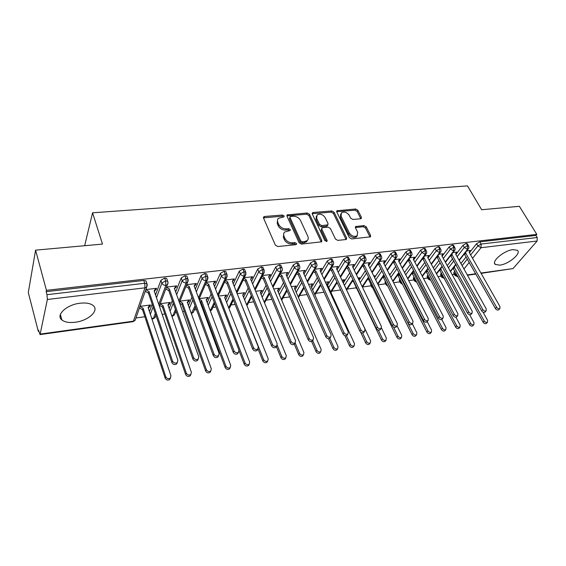 <?xml version="1.0" encoding="UTF-8"?>
<svg xmlns="http://www.w3.org/2000/svg" width="566" height="566" viewBox="0 0 566 566"><rect width="100%" height="100%" fill="white"/><g stroke="black" fill="none" stroke-linecap="round" stroke-linejoin="round"><path stroke-width="0.85" d="M284.111 215.943L282.484 215.016L264.612 216.488L263.742 216.842L263.551 218.101L275.373 245.177L277.772 246.535L295.862 244.682L296.421 244.448L296.563 243.5L294.907 242.566L292.594 242.8C289.184 242.835 286.658 241.406 285.023 238.505L284.012 236.248C283.318 234.55 283.531 233.142 284.641 232.025L290.139 230.504L290.273 229.591L288.639 228.657L286.332 228.869C282.943 228.876 280.446 227.461 278.833 224.617L277.849 222.396C277.177 220.768 277.375 219.417 278.437 218.335L283.983 216.82L284.111 215.943M283.446 217.054L281.882 216.233L263.466 217.86M295.912 244.675L294.27 243.755L291.957 243.996L292.594 242.8M289.622 230.73L288.016 229.867L285.717 230.079L286.332 228.869M499.82 265.136L495.342 264.464C490.849 261.648 504.073 250.413 513.008 249.613L517.338 250.299C521.753 253.271 508.608 264.272 499.82 265.136M75.264 322.238C69.264 322.96 64.807 322.21 61.885 319.974C55.327 315.191 66.675 304.579 80.103 303.213C86.011 302.584 90.348 303.348 93.128 305.52C99.63 310.437 88.416 320.752 75.264 322.238M360.577 218.78L361.25 218.511L361.384 217.252L357.846 210.255L355.646 209.003L336.926 210.764L336.784 212.009L349.364 237.663L351.642 238.951L370.475 236.829L370.617 235.506L366.237 226.846L364.009 225.579L355.639 226.577L355.49 227.872L357.641 232.187L357.231 235.718C354.337 237.133 351.719 236.227 349.364 233.001L341.072 216.141L341.447 212.795C344.319 211.359 346.937 212.243 349.3 215.427L350.672 218.193L352.901 219.459L360.577 218.78M40.335 334.074L133.427 321.177L144.967 287.832L47.353 299.485L40.066 334.584L38.523 330.169L38.29 331.336L28.3 292.537L35.58 250.158L46.433 290.337L46.171 291.66L46.985 294.681L144.719 283.283L143.764 280.453L46.171 291.66M35.58 250.158L102.496 244.095L92.562 212.802L467.488 185.896L481.645 209.738L519.369 206.314L536.823 234.388L46.433 290.337M309.503 214.281L307.225 212.986L287.174 214.896L286.997 216.155L299.081 242.772L301.437 244.109L321.637 241.809L321.821 240.458L309.503 214.281L308.866 215.476L306.588 214.189L286.912 215.894M313.239 212.491L331.832 210.962L334.074 212.236L346.625 237.939L346.463 239.276L345.769 239.56L337.782 240.38L335.482 239.071L330.381 228.445L328.103 227.15L322.754 227.645L322.012 227.949L321.842 229.251L327.12 240.387L326.999 241.328L324.863 240.614L312.312 214.047L312.467 212.795L313.239 212.491L312.595 213.686L331.167 212.144L331.832 210.962M92.562 212.802L84.659 245.715M47.353 299.485L46.985 294.681M536.823 234.388L535.931 235.421L537.233 237.508L537.106 241.017L513.029 268.581L481.086 273.364M454.378 274.397L452.199 274.694M441.169 276.201L438.013 276.64M427.705 278.048L423.524 278.621M413.972 279.929L408.723 280.644M399.957 281.847L393.603 282.717M385.651 283.799L378.145 284.825M371.055 285.802L362.502 286.969M356.156 287.839L347.276 289.049M340.605 289.969L331.733 291.179M324.021 292.233L315.849 293.351M307.062 294.553L299.619 295.572M289.7 296.931L283.035 297.843M271.942 299.364L266.084 300.164M253.752 301.848L248.743 302.534M235.123 304.402L231.013 304.961M216.049 307.013L212.873 307.444M203.371 308.746L202.614 308.845M196.494 309.687L194.315 309.984M184.339 311.35L182.648 311.583M176.458 312.425L175.319 312.581M164.84 314.017L162.173 314.378M144.875 316.748L135.946 317.972M38.806 331.266L38.29 331.336M139.993 306.348L150.492 304.982L149.948 306.489L149.672 305.668M176.663 363.966L177.321 362.481L176.663 363.966C174.696 365.077 173.118 364.631 171.915 362.622L172.566 361.136C173.769 363.153 175.354 363.598 177.321 362.481L177.873 360.259L154.129 290.86L155.947 288.377L155.367 289.962L155.983 289.891L155.7 289.063M155.983 289.891L156.556 288.306L145.823 289.601M148.278 308.038L149.948 306.489M535.931 235.421L479.862 241.859L481.135 244.052L537.233 237.508M470.636 254.955L477.853 245.885L476.586 243.684L469.391 252.769M466.221 256.773L460.908 263.494M454.93 271.043L453.953 272.281L455.135 274.425L456.118 273.194M476.586 243.684L479.862 241.859M143.764 280.453L145.978 280.87L146.304 281.847M454.816 275.196L453.791 273.336L453.953 272.281M457.116 256.695L464.29 247.484L463.03 245.255L466.334 243.408L467.403 243.896M441.6 276.993L440.589 275.118L440.73 274.064L441.905 276.243L442.739 275.161M463.03 245.255L455.885 254.488M452.694 258.612L447.246 265.652M441.565 272.989L440.73 274.064M456.33 265.171L455.439 265.284M469.603 251.403L470.318 250.497L466.724 250.929M443.32 258.485L450.451 249.111L449.199 246.861L452.524 244.993L453.642 245.51M428.115 278.826L427.125 276.944L427.238 275.89L428.405 278.09L429.099 277.177M449.199 246.861L442.096 256.249M438.883 260.494L433.301 267.874M427.931 274.977L427.238 275.89M442.414 266.982L441.848 267.053M456.047 253.122L456.819 252.125L452.956 252.592M429.24 260.31L436.315 250.773L435.077 248.502L438.424 246.613L439.591 247.158M414.369 280.686L413.385 278.805L413.484 277.75L414.645 279.972L415.182 279.243M435.077 248.502L428.023 258.054M424.79 262.433L419.073 270.18M414.022 277.022L413.484 277.75M442.202 254.898L443.051 253.78L438.912 254.283M414.864 262.178L421.889 252.471L420.658 250.172L424.033 248.269L425.243 248.842M400.339 282.59L399.37 280.701L399.447 279.646L400.601 281.896L400.983 281.366M420.658 250.172L413.661 259.9M410.407 264.421L404.548 272.557M399.829 279.116L399.447 279.646M428.059 256.738L428.986 255.478L424.564 256.009M400.183 264.096L407.152 254.205L405.928 251.877L409.324 249.953L410.591 250.561M386.019 284.528L385.071 282.632L385.128 281.585L386.267 283.856L386.486 283.545M405.928 251.877L398.988 261.789M395.719 266.459L389.719 275.034M413.619 258.605L414.637 257.205L409.918 257.778M385.191 266.062L392.089 255.981L390.88 253.625L394.304 251.679L395.627 252.323M371.402 286.509L370.511 283.559L371.685 285.788M390.88 253.625L384.01 263.728M380.713 268.567L374.572 277.595M389.316 274.234L389.578 273.859L389.153 273.916M398.917 260.388L399.978 258.973L394.955 259.575M369.867 268.079L376.708 257.792L375.506 255.407L378.958 253.441L380.338 254.12M356.481 288.526L355.476 285.78M375.506 255.407L368.699 265.716M365.388 270.732L359.099 280.262M374.154 276.76L374.819 275.776L373.744 275.918M383.904 262.214L385.007 260.777L379.666 261.421M354.217 270.152L360.981 259.638L359.792 257.226L363.266 255.245L364.709 255.966M359.792 257.226L353.064 267.76M349.731 272.961L343.329 282.979M358.639 279.137L359.757 277.743L357.995 277.97M368.565 264.074L369.711 262.617L364.044 263.303M338.22 272.281L344.899 261.534L343.732 259.087L347.227 257.084L348.734 257.848M343.732 259.087L337.074 269.855M333.735 275.267L327.601 285.2M343.208 281.161L344.369 279.745L341.892 280.064M352.894 265.978L354.083 264.506L348.076 265.228M321.863 274.468L328.457 263.466L327.304 260.997L330.827 258.973L332.143 259.235L332.398 259.773M327.304 260.997L320.738 272.013M317.377 277.651L311.526 287.478M327.445 283.226L328.648 281.79L325.422 282.208M336.876 267.923L338.114 266.43L331.747 267.194M305.145 276.717L311.64 265.447L310.501 262.942L314.052 260.898L315.425 261.174L315.694 261.747M310.501 262.942L304.027 274.234M300.659 280.12L295.098 289.82M311.335 285.335L312.581 283.884L308.583 284.401M320.49 269.911L321.785 268.397L315.05 269.204M288.037 279.031L294.433 267.47L293.308 264.93L296.895 262.865L298.332 263.155L298.6 263.77M293.308 264.93L286.941 276.519M283.559 282.675L278.302 292.226M294.865 287.493L296.16 286.021L291.349 286.644M303.744 271.949L305.081 270.406L297.964 271.263M270.541 281.422L276.831 269.543L275.72 266.975L279.328 264.881L280.835 265.192L281.118 265.836M275.72 266.975L269.458 278.875M266.07 285.335L261.131 294.709M277.588 290.549L279.378 288.207L273.718 288.943M312.835 340.025L312.255 341.213C310.67 342.013 309.319 341.553 308.201 339.826L309.107 338.411C310.232 340.145 311.583 340.605 313.168 339.805L313.557 337.669L286.177 274.765L287.486 272.529L286.665 274.022L288.002 272.465L280.488 273.371M252.634 283.899L258.804 271.666L257.714 269.062L261.351 266.947L262.928 267.272L263.218 267.959M257.714 269.062L251.573 281.316M248.17 288.101L243.578 297.277M260.374 292.877L262.214 290.436L255.662 291.292M294.879 343.01L294.285 344.234C292.65 345.069 291.271 344.609 290.146 342.847L291.023 341.425C292.155 343.187 293.535 343.654 295.169 342.812L295.579 340.661L268.631 276.908L269.996 274.637L269.204 276.144L269.734 276.081L270.527 274.574L262.603 275.529M234.303 286.453L240.345 273.838L239.276 271.199L242.941 269.062L244.597 269.402L244.894 270.131M239.276 271.199L233.263 283.835M229.86 290.995L225.615 299.923M242.764 295.261L244.654 292.721L237.182 293.697M276.484 346.074L275.875 347.326C274.199 348.203 272.784 347.743 271.645 345.939L272.487 344.51C273.633 346.307 275.048 346.774 276.732 345.89L277.163 343.732L250.66 279.095L252.096 276.795L251.339 278.309L251.884 278.246L252.641 276.724L244.293 277.736M215.54 289.099L221.44 276.067L220.393 273.385L224.086 271.227L225.82 271.581L226.124 272.359M220.393 273.385L214.521 286.453M211.118 294.023L207.234 302.668M224.752 297.695L226.69 295.063L218.25 296.16M257.629 349.201L257.014 350.488C255.28 351.408 253.837 350.948 252.691 349.116L253.497 347.666C254.65 349.505 256.094 349.965 257.834 349.052L258.287 346.873L232.272 281.337L233.779 279.003L233.05 280.531L233.609 280.467L234.331 278.932L225.544 279.993M196.324 291.851L202.076 278.345L201.05 275.628L204.772 273.449L206.59 273.817L206.901 274.637M201.05 275.628L195.334 289.169M191.931 297.214L188.428 305.513M206.307 300.192L208.309 297.454L199.246 298.636M238.314 352.399L237.678 353.736C235.895 354.698 234.416 354.238 233.256 352.363L234.027 350.906C235.194 352.788 236.673 353.248 238.463 352.285L238.944 350.092L213.439 283.63L215.016 281.26L214.33 282.809L214.896 282.738L215.589 281.196L206.342 282.307M176.642 294.723L182.224 280.679L181.226 277.927L184.976 275.72L186.879 276.109L187.205 276.979M181.226 277.927L175.672 291.999M172.29 300.581L169.17 308.477M187.424 302.746L188.867 301.388L189.497 299.902L179.967 301.14M218.497 355.681L217.853 357.061C216.014 358.066 214.5 357.613 213.332 355.696L214.061 354.231C215.236 356.156 216.75 356.608 218.596 355.597L219.106 353.396L194.152 285.986L195.808 283.573L195.15 285.137L195.73 285.066L196.388 283.509L186.667 284.677M156.478 297.723L161.876 283.078L160.907 280.283L164.678 278.048L166.687 278.458L167.012 279.378M160.907 280.283L155.537 294.964M152.169 304.161L149.459 311.569M168.088 305.364L169.637 303.907L170.225 302.414L160.228 303.716M198.185 359.035L197.527 360.464C195.624 361.525 194.074 361.08 192.893 359.113L193.579 357.641C194.768 359.608 196.317 360.061 198.227 359L198.751 356.778L174.385 288.391L176.118 285.95L175.502 287.521L176.097 287.45L176.719 285.88L166.496 287.111M155.31 313.458L153.45 318.403L153.018 318.906L151.893 318.856M164.678 278.048L165.661 280.842L165.88 285.335L158.742 304.338M169.637 303.907L169.383 303.157M176.097 287.45L175.828 286.686M188.867 301.388L188.62 300.695M195.73 285.066L195.475 284.365M207.651 298.926L207.411 298.289M214.896 282.738L214.648 282.087M226.004 296.52L225.77 295.926M233.609 280.467L233.369 279.866M243.932 294.171L243.713 293.62M251.884 278.246L251.651 277.687M261.457 291.872L261.244 291.356M269.734 276.081L269.515 275.557M278.592 289.629L278.387 289.141M287.181 273.958L286.969 273.47M295.353 287.429L295.155 286.983M304.239 271.885L304.034 271.432M311.746 285.285L311.576 284.896M320.908 269.862L320.731 269.48M175.425 309.482L172.899 315.708L171.873 316.231M184.976 275.72L185.981 278.472L186.179 282.908L178.87 300.971M195.065 305.767L191.343 313.585M204.772 273.449L205.798 276.158L205.974 280.545L198.517 297.78M214.245 302.265L210.276 310.791M224.086 271.227L225.141 273.902L225.296 278.239L217.705 294.745M242.941 269.062L244.017 271.701L244.151 275.989L236.446 291.844M232.987 298.947L228.671 307.819M261.351 266.947L262.447 269.55L262.56 273.788L254.75 289.056M251.297 295.799L246.635 304.911M279.328 264.881L280.446 267.456L280.538 271.645L272.635 286.382M269.19 292.799L264.188 302.117M296.895 262.865L298.027 265.404L298.105 269.55L290.11 283.799M286.679 289.926L281.359 299.421M314.052 260.898L315.205 263.402L315.262 267.499L307.197 281.316M303.779 287.167L298.148 296.81M330.827 258.973L331.994 261.442L332.037 265.496L323.908 278.904M320.505 284.514L314.576 294.285M347.227 257.084L348.408 259.532L348.437 263.537L340.244 276.576M336.862 281.96L330.65 291.837M363.266 255.245L364.462 257.657L364.476 261.626L356.226 274.312M352.859 279.491L346.385 289.459M378.958 253.441L380.161 255.825L380.161 259.752L371.862 272.119M368.516 277.107L362.155 286.594M394.304 251.679L395.521 254.035L395.507 257.919L387.172 269.989M383.84 274.8L377.628 283.785M409.324 249.953L410.555 252.28L410.527 256.129L402.15 267.909M398.846 272.564L392.783 281.09M424.033 248.269L425.271 250.568L425.229 254.375L416.817 265.893M413.534 270.392L407.612 278.5M438.424 246.613L439.676 248.884L439.626 252.655L431.179 263.926M427.917 268.284L422.144 275.996M452.524 244.993L453.783 247.243L453.72 250.971L445.251 262.008M442.011 266.239L436.372 273.583M444.501 278.408L441.756 277.29L441.905 276.243L444.268 277.977M466.334 243.408L467.601 245.63L467.523 249.323L459.033 260.141M455.814 264.244L450.31 271.248M277.545 219.863L277.241 223.612L277.849 222.396M285.717 230.079C282.328 230.086 279.83 228.671 278.224 225.827L277.241 223.612M283.722 233.56L283.396 237.451L284.012 236.248M291.957 243.996C288.554 244.031 286.028 242.602 284.401 239.708L283.396 237.451M321.269 242.022L308.866 215.476M290.733 216.445L290.167 216.672L290.04 217.556L300.666 240.883L302.315 241.816L304.72 241.569L307.204 240.557C308.343 239.425 308.548 237.996 307.812 236.277L300.496 220.429C298.883 217.648 296.428 216.254 293.117 216.24L290.733 216.445M289.955 217.075L289.424 218.766L290.04 217.556M307.465 240.288L306.546 241.739L304.069 242.757L301.664 243.005L300.022 242.071L289.424 218.766M346.059 239.496L333.402 213.417L331.167 212.144M321.721 228.473L321.177 230.433L326.433 241.54L327.12 240.387M325.167 217.585C322.769 214.309 320.073 213.432 317.087 214.953L316.663 218.32L319.507 224.327L321.792 225.622L327.87 224.836L328.032 223.549L325.167 217.585M316.352 216.226L316.012 219.509L316.663 218.32M327.488 225.516L326.462 226.315L321.134 226.81L318.849 225.509L316.012 219.509M312.595 213.686L312.213 213.764M340.739 213.998L340.392 217.316L341.072 216.141M357.259 235.689L356.523 236.871C353.63 238.293 351.012 237.387 348.663 234.161L340.392 217.316M370.03 237.048L365.523 227.999L363.301 226.733L355.363 227.511M360.804 218.738L357.153 211.422L354.953 210.17L336.678 211.719M170.444 378.017L169.786 379.453C167.854 380.564 166.312 380.14 165.152 378.166L165.767 376.758C166.928 378.732 168.477 379.163 170.408 378.053L170.953 375.852L148.108 307.529L149.898 305.06L149.346 306.567M139.965 306.439L143.078 308.187L165.767 376.758M139.434 307.946L142.54 309.694L165.152 378.166M142.54 309.694L143.078 308.187M171.915 362.622L148.426 293.075L145.243 291.278M155.367 289.962L154.313 291.405M172.566 361.136L148.985 291.49L145.795 289.693M148.985 291.49L148.426 293.075M190.834 374.473L190.19 375.852C188.315 376.914 186.808 376.482 185.662 374.558L186.32 373.157C187.466 375.088 188.98 375.52 190.855 374.459L191.379 372.272L167.932 304.918L169.644 302.485L169.057 303.984M160.136 303.942L163.022 305.562L186.32 373.157M159.57 305.442L162.449 307.062L185.662 374.558M162.449 307.062L163.022 305.562M210.722 371.013L210.085 372.343C208.274 373.355 206.802 372.916 205.67 371.034L206.364 369.64C207.503 371.529 208.981 371.968 210.793 370.956L211.302 368.777L187.289 302.371L188.924 299.98L188.301 301.459M179.825 301.501L182.493 303.001L206.364 369.64M179.677 303.249L181.884 304.487L205.67 371.034M181.884 304.487L182.493 303.001M230.129 367.631L229.506 368.919C227.751 369.881 226.308 369.442 225.183 367.596L225.919 366.216C227.044 368.063 228.487 368.501 230.249 367.539L230.73 365.374L206.194 299.888L207.75 297.525L207.092 298.997M199.041 299.11L201.51 300.504L225.919 366.216M199.862 301.409L200.859 301.975L225.183 367.596M200.859 301.975L201.51 300.504M249.068 364.327L248.453 365.572C246.748 366.492 245.34 366.046 244.229 364.242L245 362.87C246.111 364.681 247.526 365.12 249.231 364.2L249.691 362.049L224.66 297.454L226.145 295.134L225.459 296.591M218.674 297.263L220.082 298.063L245 362.87M239.093 350.856L244.229 364.242M219.474 299.357L220.082 298.063M192.893 359.113L168.767 290.577L165.817 288.915M175.502 287.521L174.554 288.858M193.579 357.641L169.368 289L166.411 287.337M169.368 289L168.767 290.577M213.332 355.696L188.612 288.136L185.881 286.601M195.15 285.137L194.301 286.375M214.061 354.231L189.256 286.58L186.518 285.038M189.256 286.58L188.612 288.136M233.256 352.363L207.984 285.759L205.458 284.337M214.33 282.809L213.566 283.955M234.027 350.906L208.663 284.217L206.13 282.788M208.663 284.217L207.984 285.759M252.691 349.116L226.895 283.439L224.56 282.123M233.05 280.531L232.371 281.585M253.497 347.666L227.61 281.903L225.268 280.587M227.61 281.903L226.895 283.439M267.548 361.101L266.954 362.304C265.298 363.181 263.919 362.735 262.815 360.966L263.622 359.608C264.725 361.377 266.105 361.823 267.76 360.945L268.206 358.802L242.701 295.084L244.123 292.792L243.401 294.242M237.89 295.48L263.622 359.608M258.018 348.861L262.815 360.966M271.645 345.939L245.361 281.168L243.21 279.958M251.339 278.309L250.738 279.279M272.487 344.51L246.104 279.654L243.953 278.437M246.104 279.654L245.361 281.168M285.604 357.938L285.016 359.113C283.41 359.955 282.059 359.509 280.969 357.776L281.797 356.417C282.894 358.151 284.245 358.603 285.858 357.762L286.276 355.632L260.332 292.764L261.69 290.507L260.94 291.943M277.213 345.218L281.797 356.417M276.364 346.512L280.969 357.776M290.146 342.847L263.395 278.953L261.421 277.835M269.204 276.144L268.673 277.022M291.023 341.425L264.173 277.446L262.192 276.328M264.173 277.446L263.395 278.953M303.235 354.847L302.661 355.993C301.098 356.799 299.775 356.354 298.692 354.656L299.555 353.304C300.645 355.009 301.968 355.455 303.532 354.649L303.928 352.54L277.566 290.5L278.868 288.271L278.083 289.693M295.148 342.855L299.555 353.304M294.299 344.213L298.692 354.656M308.201 339.826L281.019 276.795L279.201 275.762M286.665 274.022L286.205 274.821M309.107 338.411L281.833 275.295L280.007 274.269M281.833 275.295L281.019 276.795M320.462 351.826L319.896 352.943C318.382 353.715 317.087 353.269 316.012 351.599L316.903 350.262C317.979 351.932 319.281 352.385 320.802 351.613L321.177 349.519L294.426 288.285L295.664 286.085M312.687 340.548L316.903 350.262M311.654 341.539L316.012 351.599M330.367 337.095L329.801 338.263C328.266 339.034 326.936 338.574 325.825 336.876L326.766 335.475C327.877 337.173 329.207 337.633 330.749 336.862L331.11 334.747L303.334 272.678L304.579 270.47M325.825 336.876L298.247 274.68L296.577 273.732M326.766 335.475L299.081 273.194L297.412 272.253M299.081 273.194L298.247 274.68M337.294 348.868L336.749 349.965C335.27 350.708 333.997 350.255 332.935 348.621L333.848 347.291C334.923 348.932 336.197 349.378 337.676 348.642L338.029 346.562L310.911 286.113L312.092 283.948M330.749 336.862L329.801 338.263L333.848 347.291M328.506 338.673L332.935 348.621M347.496 334.237L346.944 335.383C345.444 336.119 344.142 335.659 343.046 333.997L344.008 332.603C345.111 334.265 346.413 334.732 347.913 333.997L348.26 331.895L320.101 270.633L321.283 268.454M343.046 333.997L315.078 272.607L313.564 271.751M344.008 332.603L315.948 271.135L314.42 270.272M315.948 271.135L315.078 272.607M353.75 345.975L353.212 347.05C351.776 347.765 350.531 347.312 349.47 345.713L350.418 344.39C351.479 345.996 352.731 346.442 354.167 345.734L354.5 343.675L327.042 283.99L328.167 281.854M346.427 335.666L350.418 344.39M344.864 335.617L349.47 345.713M364.221 331.443L363.69 332.567C362.233 333.275 360.959 332.815 359.863 331.181L360.853 329.801C361.95 331.435 363.223 331.895 364.688 331.188L365.006 329.108L336.501 268.631L337.626 266.487M359.863 331.181L331.549 270.59L330.162 269.805M360.853 329.801L332.433 269.126L331.046 268.341M332.433 269.126L331.549 270.59M369.839 343.145L369.315 344.199C367.921 344.885 366.697 344.439 365.643 342.862L366.612 341.553C367.667 343.13 368.89 343.576 370.291 342.897L370.603 340.852L342.826 281.918L343.902 279.802M362.58 332.935L366.612 341.553M360.662 332.2L365.643 342.862M336.805 283.12L337.612 283.573M380.571 328.712L380.048 329.815C378.633 330.494 377.38 330.035 376.298 328.436L377.317 327.063C378.399 328.662 379.652 329.122 381.074 328.45L381.371 326.384L352.54 266.678L353.608 264.563M376.298 328.436L347.651 268.609L346.392 267.895M377.317 327.063L348.564 267.166L347.305 266.452M348.564 267.166L347.651 268.609M385.58 340.371L385.071 341.418C383.706 342.069 382.503 341.623 381.463 340.074L382.453 338.772C383.5 340.322 384.703 340.767 386.069 340.116L386.359 338.086L381.463 327.947M378.272 330.07L382.453 338.772M358.596 279.229L359.297 277.8M352.434 281.132L353.545 281.762L381.463 340.074M353.545 281.762L353.778 281.408M396.561 326.03L396.044 327.127C394.665 327.778 393.441 327.318 392.365 325.747L393.398 324.382C394.481 325.959 395.712 326.419 397.091 325.768L397.367 323.724L368.233 264.768L369.251 262.674M392.365 325.747L363.4 266.678L362.268 266.027M393.398 324.382L364.341 265.242L363.202 264.591M364.341 265.242L363.4 266.678M400.976 337.654L400.473 338.687C399.15 339.317 397.969 338.871 396.929 337.35L397.94 336.055C398.98 337.584 400.169 338.029 401.492 337.4L401.761 335.39L397.049 325.825M393.49 326.985L397.94 336.055M374.048 276.533L374.374 275.84M367.73 279.18L368.735 279.753L396.929 337.35M368.735 279.753L369.357 278.819M412.182 323.412L411.687 324.495C410.343 325.125 409.14 324.665 408.072 323.122L409.133 321.764C410.201 323.313 411.411 323.773 412.755 323.144L413.01 321.12L383.585 262.893L384.555 260.834M408.072 323.122L378.817 264.782L377.798 264.202M409.133 321.764L379.779 263.36L378.753 262.78M379.779 263.36L378.817 264.782M415.904 335.588L415.55 336.02C414.255 336.629 413.095 336.183 412.069 334.69L413.102 333.402C414.135 334.895 415.295 335.341 416.59 334.739L416.838 332.744L412.296 323.731M383.642 275.918L384.54 276.427L413.102 333.402M382.708 277.276L383.599 277.779L412.069 334.69M383.599 277.779L384.54 276.427M427.337 321.488L426.983 321.927C425.674 322.528 424.493 322.068 423.432 320.547L424.507 319.203C425.575 320.724 426.764 321.184 428.073 320.582L428.299 318.573L398.613 261.06L399.532 259.023M423.432 320.547L393.908 262.928L392.995 262.412M424.507 319.203L394.891 261.52L393.971 260.997M394.891 261.52L393.908 262.928M430.634 333.006L430.309 333.409C429.042 333.99 427.903 333.544 426.877 332.079L427.931 330.799C428.957 332.27 430.103 332.716 431.363 332.136L431.589 330.162L427.21 321.644M398.322 274.057L399.122 274.51L427.931 330.799M397.367 275.401L398.167 275.854L426.877 332.079M398.167 275.854L399.122 274.51M442.279 319.005L441.947 319.408C440.673 319.981 439.506 319.528 438.452 318.035L439.556 316.698C440.61 318.191 441.777 318.651 443.058 318.071L443.263 316.083L413.329 259.27L414.199 257.261M438.452 318.035L408.68 261.117L407.867 260.657M439.556 316.698L409.678 259.716L408.864 259.249M409.678 259.716L408.68 261.117M445.06 330.48L444.749 330.848C443.518 331.414 442.393 330.969 441.381 329.525L442.449 328.259C443.468 329.702 444.593 330.148 445.824 329.582L446.036 327.629L441.777 319.514M412.706 272.232L413.406 272.635L442.449 328.259M411.73 273.569L412.43 273.965L441.381 329.525M412.43 273.965L413.406 272.635M456.903 316.571L456.592 316.939C455.347 317.498 454.201 317.045 453.154 315.58L454.272 314.25C455.326 315.722 456.472 316.175 457.717 315.616L457.901 313.649L427.733 257.516L428.561 255.528M453.154 315.58L423.142 259.341L422.427 258.931M454.272 314.25L424.16 257.947L423.446 257.544M424.16 257.947L423.142 259.341M459.189 328.004L458.892 328.344C457.689 328.888 456.585 328.443 455.58 327.028L456.67 325.761C457.675 327.183 458.785 327.629 459.988 327.084L460.172 325.146L455.92 317.201M426.792 270.442L427.401 270.789L456.67 325.761M425.802 271.765L426.41 272.112L455.58 327.028M426.41 272.112L427.401 270.789M471.216 314.187L470.919 314.526C469.709 315.064 468.577 314.611 467.537 313.175L468.676 311.852C469.716 313.295 470.848 313.755 472.065 313.217L472.228 311.265L441.848 255.797L442.633 253.83M467.537 313.175L437.313 257.601L436.69 257.247M468.676 311.852L438.346 256.221L437.723 255.867M438.346 256.221L437.313 257.601M473.027 325.577L472.744 325.889C471.57 326.412 470.488 325.974 469.483 324.573L470.587 323.32C471.591 324.721 472.681 325.16 473.855 324.643L474.025 322.719L469.681 314.753M440.596 268.687L470.587 323.32M439.584 270.003L469.483 324.573M440.107 270.3L441.119 268.984M485.225 311.852L484.949 312.17C483.76 312.687 482.657 312.234 481.624 310.819L482.777 309.51C483.81 310.925 484.921 311.378 486.109 310.861L486.251 308.93L455.672 254.106L456.415 252.174M481.624 310.819L450.656 255.591M482.777 309.51L451.703 254.219M452.241 254.53L451.187 255.896M486.576 323.193L486.314 323.49C485.168 323.993 484.1 323.554 483.102 322.174L484.22 320.936C485.218 322.309 486.293 322.747 487.439 322.245L487.588 320.342L483.046 312.149M454.123 266.968L484.22 320.936M453.097 268.27L483.102 322.174M453.543 268.525L454.569 267.223M498.943 309.567L498.681 309.857C497.528 310.352 496.432 309.906 495.406 308.512L496.58 307.211C497.606 308.604 498.703 309.057 499.856 308.562L499.983 306.645L469.214 252.457L469.914 250.547M495.406 308.512L464.332 253.964M496.58 307.211L465.401 252.606M465.853 252.868L464.785 254.226M281.882 216.233L282.484 215.016M294.27 243.755L294.907 242.566M288.016 229.867L288.639 228.657M40.066 334.584L133.024 321.679L135.111 320.37L146.721 287.033L144.967 287.832L144.719 283.283L146.934 283.7L147.252 284.712M537.106 241.017L481.05 247.71L472.539 258.315M469.341 262.299L463.971 268.991M467.283 274.92L475.794 273.739M480.902 273.031L513.029 268.581M481.135 244.052L481.05 247.71L477.853 245.885L481.135 244.052M457.915 276.456L457.47 276.64L457.972 276.569M150.372 314.286L153.096 306.899M151.681 318.205L153.45 318.403L154.957 317.66L155.558 316.054M159.336 306.072L167.444 284.599C168.067 283.976 168.137 282.858 167.67 281.245L165.661 280.842L161.876 283.078C162.619 284.641 163.956 285.398 165.88 285.335L167.444 284.599L168.024 282.689M133.024 321.679L135.111 320.37L135.713 318.644M145.978 280.87L146.934 283.7L146.721 287.033L147.273 284.988M170.104 311.159L173.238 303.284M189.384 308.159L192.907 299.881M208.217 305.279L212.116 296.655M226.612 302.506L230.878 293.591M244.597 299.824L249.217 290.669M262.171 297.228L267.124 287.868M279.356 294.709L284.634 285.179M296.167 292.268L301.756 282.59M312.609 289.898L318.488 280.092M328.697 287.592L334.86 277.68M344.446 285.349L350.878 275.345M360.231 282.597L366.549 273.088M375.711 279.908L381.88 270.895M390.873 277.319L396.893 268.765M405.716 274.821L411.595 266.692M420.255 272.416L425.993 264.683M434.49 270.088L440.093 262.723M448.442 267.838L453.911 260.813M462.111 265.659L467.452 258.952M171.675 315.658L174.328 315.007L174.936 313.522M179.415 302.506L187.664 282.215L187.891 278.854L185.981 278.472L182.224 280.679C182.981 282.229 184.297 282.972 186.179 282.908L187.664 282.215L188.252 280.446M166.687 278.458L167.982 282.208M191.166 313.097L193.261 312.418L193.855 311.038M199.027 299.145L207.389 279.894L207.623 276.526L205.798 276.158L202.076 278.345C202.84 279.873 204.135 280.602 205.974 280.545L207.389 279.894L207.984 278.246M186.879 276.109L188.202 279.767M210.184 310.529L211.748 309.885L212.335 308.611M218.172 295.961L226.641 277.623L226.874 274.255L225.141 273.902L221.44 276.067C222.212 277.566 223.499 278.295 225.296 278.239L226.641 277.623L227.228 276.102M206.59 273.817L207.927 277.39M236.878 292.94L245.425 275.409L245.672 272.034L244.017 271.701L240.345 273.838C241.123 275.324 242.397 276.038 244.151 275.989L245.425 275.409L246.012 274.001M225.82 271.581L227.171 275.062M255.153 290.047L263.777 273.244L264.025 269.869L262.447 269.55L258.804 271.666C259.589 273.13 260.841 273.838 262.56 273.788L263.777 273.244L264.35 271.942M228.728 307.968L229.824 307.402L230.397 306.227M244.597 269.402L245.962 272.798M273.01 287.273L281.698 271.128C282.406 270.598 282.491 269.473 281.946 267.753L280.446 267.456L276.831 269.543C277.623 270.994 278.861 271.694 280.538 271.645L281.698 271.128L282.264 269.925M246.826 305.392L248.05 303.892M262.928 267.272L264.308 270.59M290.464 284.613L299.209 269.062C299.973 268.348 300.058 267.223 299.464 265.695L298.027 265.404L294.433 267.47C295.233 268.9 296.457 269.593 298.105 269.55L299.209 269.062L299.754 267.951M264.485 302.824L265.305 301.6M280.835 265.192L282.229 268.44M307.529 282.052L316.316 267.039C317.094 266.317 317.179 265.199 316.578 263.671L315.205 263.402L311.64 265.447C312.446 266.855 313.656 267.541 315.262 267.499L316.316 267.039L316.847 266.02M281.712 300.242L282.186 299.357M298.332 263.155L299.732 266.331M324.219 279.583L333.041 265.058C333.827 264.336 333.919 263.218 333.303 261.704L331.994 261.442L328.457 263.466L332.037 265.496L333.558 264.117M298.508 297.631L298.692 297.157M315.425 261.174L316.84 264.28M340.534 277.199L349.399 263.126C350.191 262.398 350.276 261.28 349.668 259.78L348.408 259.532L344.899 261.534L348.437 263.537L349.894 262.256M332.143 259.235L333.558 262.27M356.502 274.885L365.395 261.23C366.188 260.502 366.28 259.391 365.664 257.898L364.462 257.657L360.981 259.638L364.476 261.626L365.869 260.431M348.486 257.339L349.908 260.31M356.587 288.108L357.365 289.728M372.124 272.642L381.038 259.377C381.845 258.627 381.937 257.516 381.314 256.051L380.161 255.825L376.708 257.792L380.161 259.752L381.491 258.641M364.469 255.485L365.898 258.393M372.003 286.431L371.636 285.865L371.6 286.905L372.761 287.974M387.413 270.47L396.349 257.565C397.162 256.808 397.254 255.705 396.625 254.254L395.521 254.035L392.089 255.981L395.507 257.919L396.787 256.886M380.104 253.674L381.541 256.525M387.201 284.974L386.267 283.856L386.203 284.903L387.767 286.106M402.384 268.362L411.333 255.79C412.147 255.025 412.239 253.929 411.609 252.493L410.555 252.28L407.152 254.205L410.527 256.129L411.751 255.16M395.408 251.898L396.844 254.693M401.966 283.29L400.601 281.896L400.516 282.943L402.426 284.196M417.036 266.31L426 254.049C426.821 253.271 426.92 252.174 426.283 250.766L425.271 250.568L421.889 252.471L425.229 254.375L426.396 253.469M410.385 250.165L411.822 252.903M416.378 281.543L414.645 279.972L414.538 281.019L416.76 282.271M431.391 264.315L440.362 252.344C441.19 251.559 441.282 250.469 440.645 249.075L439.676 248.884L436.315 250.773L439.626 252.655L440.737 251.813M425.045 248.467L426.481 251.155M430.478 279.767L428.405 278.09L428.285 279.137L430.783 280.347M445.449 262.369L454.427 250.674C455.262 249.889 455.354 248.807 454.71 247.42L453.783 247.243L450.451 249.111L453.72 250.971L454.788 250.186M439.4 246.804L440.836 249.443M459.224 260.473L468.202 249.04C469.044 248.233 469.136 247.158 468.492 245.807L467.601 245.63L464.29 247.484L467.523 249.323L468.549 248.587M453.458 245.177L454.901 247.767M457.767 276.187L455.135 274.425L454.972 275.479L457.47 276.64M467.226 243.585L468.669 246.125M278.224 225.827L278.833 224.617M284.401 239.708L285.023 238.505M264.025 217.719L264.612 216.488M321.148 241.64L321.821 240.458M287.379 215.78L287.995 214.564M306.588 214.189L307.225 212.986M300.022 242.071L300.666 240.883M301.664 243.005L302.315 241.816M304.069 242.757L304.72 241.569M333.402 213.417L334.074 212.236M345.925 239.1L346.625 237.939M321.177 230.433L321.842 229.251M318.849 225.509L319.507 224.327M321.134 226.81L321.792 225.622M326.462 226.315L327.134 225.134M348.663 234.161L349.364 233.001M355.611 227.468L356.318 226.308M363.301 226.733L364.009 225.579M365.523 227.999L366.237 226.846M369.888 236.652L370.617 235.506M336.975 211.663L337.647 210.481M354.953 210.17L355.646 209.003M357.153 211.422L357.846 210.255M360.676 218.412L361.384 217.252M495.342 264.464L494.599 263.183M61.885 319.974L60.378 314.47M467.466 275.253L475.978 274.071M155.891 315.177L154.957 317.66L153.039 318.899M175.955 311.01L174.328 315.007L172.467 316.203M195.56 307.119L193.261 312.418L191.442 313.571M214.705 303.475L211.748 309.885L210.326 310.904M233.411 300.044L229.824 307.402L228.834 308.229M251.693 296.782L246.889 305.555M269.565 293.69L264.513 302.888M287.033 290.733L281.698 300.221M304.112 287.903L298.473 297.539M320.809 285.186L314.88 294.95M337.145 282.575L330.933 292.445M353.134 280.057L346.647 290.018M368.777 277.63L362.403 287.111M384.088 275.281L377.869 284.266M399.072 273.01L393.002 281.535M413.746 270.81L407.824 278.911M428.122 268.673L422.342 276.378M442.202 266.593L436.563 273.937M455.998 264.577L450.494 271.581M263.438 217.486L263.742 216.842M286.884 215.483L287.174 214.896M306.546 241.739L307.204 240.557M327.198 226.018L327.87 224.836M312.184 213.318L312.467 212.795M356.523 236.871L357.231 235.718M355.363 227.023L355.639 226.577M336.664 211.238L336.926 210.764M169.786 379.453L170.408 378.053M190.19 375.852L190.855 374.459M210.085 372.343L210.793 370.956M229.506 368.919L230.249 367.539M248.453 365.572L249.231 364.2M198.227 359L197.527 360.464M218.596 355.597L217.853 357.061M238.463 352.285L237.678 353.736M257.834 349.052L257.014 350.488M266.954 362.304L267.76 360.945M276.732 345.89L275.875 347.326M285.016 359.113L285.858 357.762M295.169 342.812L294.285 344.234M302.661 355.993L303.532 354.649M313.168 339.805L312.255 341.213M319.896 352.943L320.802 351.613M336.749 349.965L337.676 348.642M347.913 333.997L346.944 335.383M353.212 347.05L354.167 345.734M364.688 331.188L363.69 332.567M369.315 344.199L370.291 342.897M381.074 328.45L380.048 329.815M385.071 341.418L386.069 340.116M397.091 325.768L396.044 327.127M400.473 338.687L401.492 337.4M412.755 323.144L411.687 324.495M415.55 336.02L416.59 334.739M428.073 320.582L426.983 321.927M430.309 333.409L431.363 332.136M443.058 318.071L441.947 319.408M444.749 330.848L445.824 329.582M457.717 315.616L456.592 316.939M458.892 328.344L459.988 327.084M472.065 313.217L470.919 314.526M472.744 325.889L473.855 324.643M486.109 310.861L484.949 312.17M486.314 323.49L487.439 322.245M499.856 308.562L498.681 309.857"/></g></svg>
